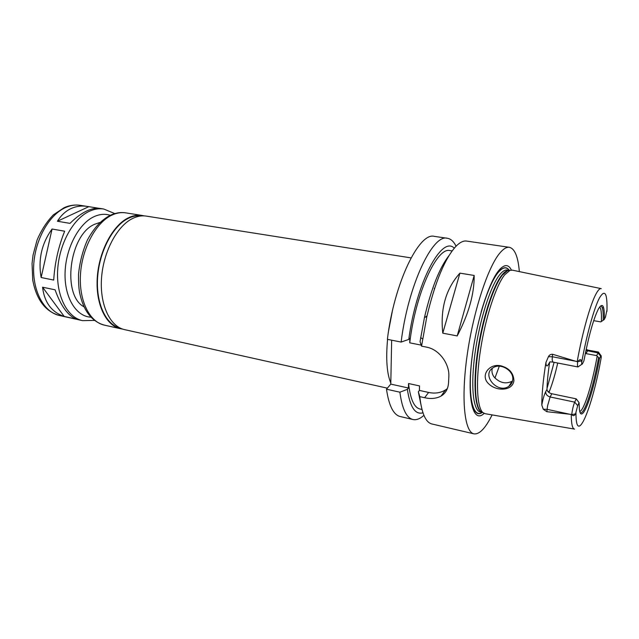 <?xml version="1.0" encoding="UTF-8"?>
<svg xmlns="http://www.w3.org/2000/svg" width="639" height="639" viewBox="0 0 639 639"><rect width="100%" height="100%" fill="white"/><g stroke="black" fill="none" stroke-linecap="round" stroke-linejoin="round"><path stroke-width="0.96" d="M41.136 277.518C38.005 259.634 41.647 243.467 52.063 229.018L64.675 231.214C58.453 246.574 54.794 262.861 53.708 280.074L41.136 277.518L52.063 229.018M55.082 289.81C60.897 306.033 67.998 315.81 76.384 319.149L64.196 316.433L42.565 287.199L55.082 289.81M64.196 316.433C51.615 312.183 44.403 302.447 42.565 287.199M94.484 320.435L82.527 320.642C67.383 317.471 56.176 296.169 57.654 270.177C59.028 244.218 73.046 218.77 89.204 211.365C94.173 209.065 99.021 208.282 103.742 209.017L100.035 208.434C96.162 207.835 91.744 208.681 86.768 210.974C81.321 213.546 75.729 217.675 69.994 223.37L57.406 221.246C61.112 215.263 65.713 211.006 71.217 208.482C76.265 206.229 81.616 205.542 87.263 206.421L99.013 208.306M57.406 221.246L88.741 206.693M387.37 388.161L124.589 329.628C110.204 326.641 99.772 305.162 101.489 278.748C103.111 252.349 116.801 226.326 132.289 218.634C137.058 216.238 141.682 215.391 146.171 216.086L411.053 257.892M120.643 328.238C106.314 325.259 95.906 304.004 97.583 277.877C99.157 251.782 112.736 226.054 128.143 218.442C132.792 216.126 137.313 215.271 141.706 215.894M122.576 329.069L120.507 328.718C106.05 325.714 95.546 304.268 97.248 277.909C98.845 251.574 112.552 225.623 128.096 217.955C132.88 215.575 137.529 214.736 142.042 215.439L144.095 215.87M83.997 306.808C61.663 295.234 69.3 234.521 94.668 224.273L100.043 222.428M420.981 344.437L420.957 345.068L409.743 342.839L409.879 338.167L408.784 339.405L401.132 342.073L387.394 339.333C394.023 283.301 419.184 231.685 434.424 236.382L447.38 238.275C450.838 238.842 453.738 241.486 456.07 246.199M423.921 415.326C420.023 418.857 416.356 420.246 412.93 419.511L400.182 416.516C393.472 414.847 388.903 405.741 386.491 389.207L390.78 384.111L391.659 340.188M499.299 366.187L494.937 378.048M492.278 368.36C491.511 371.347 492.102 374.214 494.043 376.97C499.57 382.841 505.529 384.303 511.935 381.347L512.566 380.884M500.776 365.796C509.115 368.032 513.5 372.96 513.924 380.572C512.917 390.86 497.006 391.707 488.963 384.087C479.737 376.059 488.915 363.176 500.776 365.796M512.75 379.622C513.972 370.54 500.257 362.473 492.941 367.88C480.983 375.085 497.933 394.487 508.964 386.204C511.216 384.59 512.478 382.394 512.75 379.622M554.093 362.313L547.008 388.544M576.234 398.856L579.062 402.682L577.68 405.653L575.539 413.88C574.373 415.949 573.151 416.205 571.881 414.631L571.737 414.455C572.432 409.295 573.415 405.19 574.693 402.131L576.234 398.856L551.8 393.752C548.813 392.921 547.216 391.443 546.992 389.295L545.69 391.731C544.204 394.686 542.91 399.143 541.792 405.086L543.286 409.264L546.848 411.7L547.591 405.749L550.123 396.963L551.8 393.752M571.737 414.455L546.848 411.7M557.719 363.024C555.251 373.943 552.551 383.176 549.62 390.733L548.909 392.482M599.654 306.976C601.115 308.429 601.69 313.286 601.371 321.537L604.31 319.42L605.46 317.088L607.042 309.675M593.687 320.666L600.732 321.88L601.371 321.537M585.324 353.439L585.987 353.615L588.024 350.116L586.171 349.397M601.067 358.319L601.243 355.931L600.644 356.083L599.494 358.567L596.634 355.611L585.987 353.615M597.13 356.362C592.329 383.664 584.134 410.342 579.797 411.476M541.792 405.086C541.848 393.568 543.214 379.382 545.914 362.537C546.105 366.251 546.92 366.914 548.358 364.526L549.668 362.185C548.062 372.633 547.168 381.667 546.992 389.295M598.559 357.848C593.192 387.865 584.006 416.045 580.148 412.538M599.494 358.567C593.016 394.974 581.362 426.101 579.389 409.335L579.062 402.682M581.857 364.254L577.936 366.954C577.432 366.722 577.336 365.021 577.656 361.842L577.856 361.586C579.597 359.318 580.851 359.086 581.602 360.883L581.682 362.369C581.626 364.262 581.865 364.773 582.401 363.911L583.886 360.915C588.687 335.882 593.559 318.518 598.495 308.813C602.713 302.047 604.646 305.586 604.31 319.42M576.122 361.323L552.328 356.746L552.575 354.254L577.656 361.842M596.634 355.611L598.575 352.081L588.024 350.116M552.575 354.254C550.73 354.158 549.348 354.972 548.422 356.69L545.914 362.537M574.333 429.073L485.217 413.713L482.924 412.626C476.902 407.578 475.592 381.243 480.6 349.229C485.576 317.24 496 285.641 504.666 274.85L509.97 270.361L512.502 270.185L601.035 288.596M603.256 307.862L602.194 307.567M600.372 306.113C602.545 305.809 603.472 310.546 603.16 320.315M474.17 275.449C474.386 293.7 468.73 313.861 457.204 335.922L442.779 333.167C440.159 308.789 445.87 288.788 459.912 273.149L474.17 275.449L457.204 335.922M442.779 333.167L459.912 273.149M449.057 255.504C439.512 267.821 431.325 288.445 424.488 317.367L420.047 341.625L421.548 346.138L426.517 347.129C439.736 349.485 449.792 364.542 448.826 376.922L448.546 382.609C448.171 388.816 445.679 393.297 441.062 396.076C436.501 398.552 431.021 399.103 424.623 397.722L419.791 396.643L418.345 391.771L419.392 390.413L419.543 385.924L408.561 383.528L408.433 388.001L407.362 389.335L399.894 392.194L386.491 389.207M447.38 388.576L445.543 389.918C440.622 392.929 434.983 393.776 428.609 392.45L419.392 390.413M408.433 388.001L390.78 384.111M492.11 414.903C485.472 428.29 479.418 434.608 473.938 433.849L431.828 423.953C425.702 422.427 421.692 413.321 419.791 396.643M421.548 346.138L426.812 316.752C435.119 281.959 444.856 258.46 456.014 246.247C459.888 242.333 463.411 240.607 466.59 241.071L509.395 247.317C514.77 248.619 518.085 256.718 519.347 271.615M473.938 433.849C464.537 432.156 460.895 399.551 467.117 355.476C473.259 311.457 488.044 266.591 500.041 252.812C503.524 248.739 506.639 246.91 509.395 247.317M420.813 404.104L418.345 391.771M421.98 409.479L419.935 409.008C414.096 407.538 410.302 399.048 408.561 383.528M422.97 412.826C415.23 414.967 410.03 407.139 407.362 389.335M412.93 419.511C406.444 417.898 402.099 408.792 399.894 392.194M401.132 342.073C407.97 285.689 432.691 233.634 447.38 238.275M408.784 339.405C416.229 282.614 441.861 235.056 454.273 248.18M409.743 342.839C415.494 293.365 437.156 246.486 450.048 250.616L452.116 250.927M481.087 312.08C486.559 293.109 492.214 279.922 498.045 272.526C502.677 266.998 506.431 266.255 509.299 270.305M482.285 412.427C473.172 419.216 467.66 398.536 471.366 363.216M484.138 413.417C474.074 423.194 467.492 403.257 471.135 365.476C474.665 327.807 487.845 283.476 498.803 270.481C504.211 264.131 508.404 263.995 511.392 270.065M434.312 288.229L434.352 289.147M390.796 383.041C386.867 373.559 385.788 359.006 387.561 339.373M388.608 330.754L392.194 311.92M120.507 328.718L104.357 325.123C89.652 322.056 78.877 300.729 80.466 274.602C81.968 248.499 95.762 222.835 111.529 215.303C116.386 212.955 121.106 212.14 125.699 212.859L142.042 215.439M90.89 317.176C76.233 316.529 64.467 297.814 65.05 273.324C65.505 248.859 78.485 223.93 93.781 216.789C99.516 214.105 105.004 213.61 110.251 215.303M82.527 320.642L59.411 315.482C43.923 312.231 32.357 291.104 33.691 265.457C34.929 239.833 49.059 214.8 65.513 207.571C70.578 205.327 75.522 204.576 80.346 205.335L87.263 206.421M577.68 405.653L574.693 402.131L550.123 396.963C547.208 396.092 545.73 394.343 545.69 391.731M575.539 413.88L571.881 414.631M570.204 414.344L547.08 409.335L543.286 409.264M581.602 360.883L577.856 361.586M577.936 366.954L552.783 362.065L552.176 359.805L552.328 356.746L548.422 356.69M581.682 362.369C586.714 334.501 594.158 307.886 599.486 297.878C604.997 288.756 607.481 293.253 606.938 311.369M577.185 361.642C582.448 332.232 590.468 303.892 596.131 293.732C598.2 289.938 599.917 288.245 601.267 288.644M600.644 356.083L597.92 352.88L585.947 350.444M574.573 429.112C572.416 428.873 571.306 423.992 571.258 414.455M601.251 357.313C592.465 407.954 575.563 448.61 575.987 412.147M552.783 362.065L549.923 361.858L548.358 364.526M428.609 392.45L424.623 397.722M509.187 270.313L507.262 270.009C505.05 269.666 502.542 271.224 499.738 274.69C490.584 285.873 479.617 319.955 475.065 352.928C470.464 385.948 473.116 410.677 480.28 411.963L482.181 412.387C472.996 418.609 467.7 397.162 471.614 361.267C475.424 325.467 487.757 284.978 498.037 272.677C502.597 267.23 506.304 266.439 509.155 270.305M482.892 412.61L480.903 411.572C474.881 406.532 473.539 380.429 478.491 348.726C483.404 317.04 493.763 285.753 502.406 275.05L507.701 270.601L509.93 270.361M482.133 412.363C475.16 410.597 472.732 385.652 477.405 352.768C482.014 319.923 492.877 286.176 501.927 275.034C504.602 271.711 506.999 270.129 509.131 270.313M104.357 325.123C91.513 321.489 83.238 310.514 79.524 292.207C78.749 287.59 78.421 281.575 78.541 274.147C79.763 262.126 82.719 250.76 87.391 240.04C94.452 227.149 101.609 219.96 110.06 215.399C115.324 212.915 120.539 212.068 125.699 212.859M103.742 209.017L114.796 213.594M59.411 315.482C45.305 311.465 36.415 299.667 32.733 280.082L32.054 263.564L33.052 255.081L37.038 240.16C41.311 230.136 46.759 221.693 53.396 214.832L64.212 207.643C69.635 205.287 75.019 204.512 80.346 205.335M426.884 316.441L426.117 316.297M511.935 381.347L508.964 386.204M600.979 355.572L598.855 352.664M445.543 389.918L441.062 396.076M420.654 337.536L422.587 338.958M424.488 317.367L426.812 316.752M549.62 390.733L548.35 392.026"/></g></svg>
